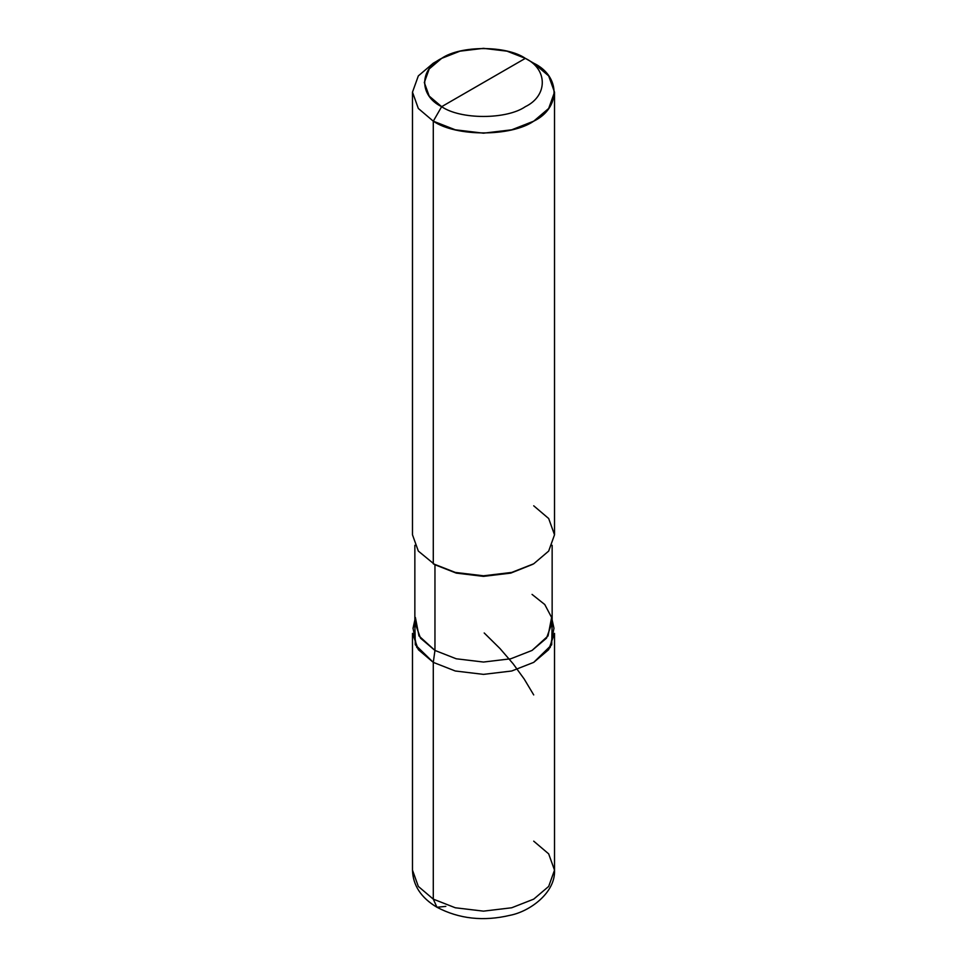 <?xml version="1.0" encoding="UTF-8"?>
<svg xmlns="http://www.w3.org/2000/svg" width="967" height="967" viewBox="0 0 967 967"><rect width="100%" height="100%" fill="white"/><g stroke="black" fill="none" stroke-linecap="round" stroke-linejoin="round"><path stroke-width="1.45" d="M445.835 906.381L436.963 907.264L433.289 899.141L433.289 662.371L415.29 644.784L414.855 622.869L415.29 644.784L433.289 662.371L455.3 671.001L483.5 674.374L511.7 671.001L533.711 662.371L548.676 649.655L554.514 633.373L554.514 870.143L548.676 853.861L533.711 841.157M433.289 899.141L455.3 907.771L483.5 911.144L511.7 907.771L533.711 899.141L548.676 886.425L554.514 870.143L548.676 886.425L533.711 899.141L511.7 907.771L483.5 911.144L455.3 907.771L433.289 899.141L418.324 886.425L412.486 870.143L418.324 886.425L433.289 899.141L433.289 662.371L455.3 671.001L483.5 674.374L511.7 671.001L533.711 662.371L551.71 644.784L552.145 622.869L551.71 644.784L533.711 662.371L511.7 671.001L483.5 674.374L455.3 671.001L433.289 662.371L418.324 649.655L412.486 633.373L412.486 870.143C412.945 885.446 421.104 897.811 436.963 907.264L433.289 899.141M483.5 82.521L441.653 106.672C419.074 95.806 419.074 69.225 441.653 58.358C460.485 45.328 506.515 45.328 525.347 58.358L441.653 106.672L433.289 121.177L455.3 129.808L483.5 133.18L511.7 129.808L533.711 121.177L548.676 108.461L554.514 92.179L548.676 75.897L533.711 63.193L525.347 58.358C547.926 69.225 547.926 95.806 525.347 106.672C506.515 119.715 460.485 119.715 441.653 106.672C460.485 119.715 506.515 119.715 525.347 106.672C547.926 95.806 547.926 69.225 525.347 58.358L483.5 82.521M532.043 594.391L544.772 604.532L551.613 617.466L548.035 635.935L532.043 650.44L510.769 658.781L483.5 662.044L456.231 658.781L434.957 650.44L433.289 662.371L455.3 671.001L483.5 674.374L511.7 671.001L533.711 662.371L550.259 647.358L553.958 628.26L552.145 619.932M552.145 545.291L552.145 622.41L546.5 638.16L532.043 650.44L510.769 658.781L483.5 662.044L456.231 658.781L434.957 650.44L434.957 564.752L456.231 573.105L483.5 576.368L510.769 573.105L532.865 564.269M533.711 563.785L510.769 573.105L483.5 576.368L456.231 573.105L433.289 563.797L455.3 572.428L483.5 575.8L511.7 572.428L533.711 563.797L548.676 551.081L554.514 534.799L548.676 518.517L533.711 505.801M554.514 92.179L554.514 534.799L548.676 551.081L533.711 563.797L511.7 572.428L483.5 575.8L455.3 572.428L433.289 563.797L433.289 121.177C455.88 136.818 511.12 136.818 533.711 121.177C560.812 108.123 560.812 76.236 533.711 63.193L525.347 58.358L507.01 51.166L483.5 48.35L459.99 51.166L441.653 58.358L429.191 68.947L424.32 82.521L429.191 96.084L441.653 106.672L433.289 121.177L418.324 108.461L412.486 92.179L418.324 75.897L433.289 63.193L418.324 75.897L412.486 92.179L418.324 108.461L433.289 121.177L433.289 563.797L434.957 564.752L418.324 551.081L412.486 534.799L412.486 92.179M415.387 617.466L418.965 635.935L434.957 650.44L433.289 662.371L416.741 647.358L413.042 628.26L414.855 622.869M414.855 545.291L414.855 622.41L420.5 638.16L434.957 650.44L434.957 564.752M533.711 694.922L524.187 679.015L513.102 663.749L500.024 648.579L484.201 632.974M554.514 870.143C555.662 892.517 530.073 911.458 510.02 915.314C483.464 921.599 459.12 918.916 436.963 907.264M414.855 619.932L413.042 628.26M441.653 58.358L433.289 63.193"/></g></svg>
